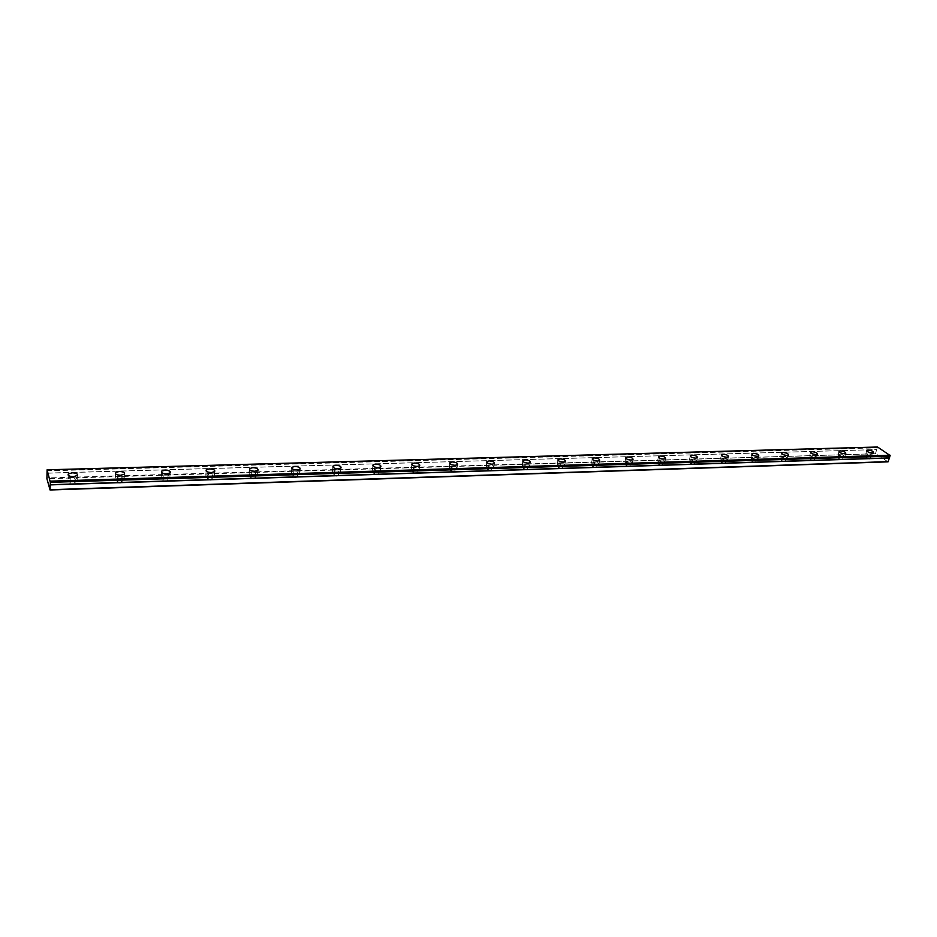 <?xml version="1.0" encoding="UTF-8"?>
<svg xmlns="http://www.w3.org/2000/svg" width="937" height="937" viewBox="0 0 937 937"><rect width="100%" height="100%" fill="white"/><g stroke="black" fill="none" stroke-linecap="round" stroke-linejoin="round"><path stroke-width="0.7" stroke-dasharray="4.68 3.51" d="M73.004 480.482C70.697 480.376 69.736 479.873 70.123 478.959L72.313 478.315C74.632 478.42 75.592 478.924 75.194 479.838L73.004 480.482M72.875 484.628C70.556 484.523 69.596 484.019 69.994 483.105L72.184 482.45C74.492 482.555 75.452 483.059 75.054 483.972L72.875 484.628M870.332 455.839L867.252 454.445L870.332 455.839M869.454 459.001L866.385 457.596L869.454 459.001M842.597 456.694L839.529 455.288L842.597 456.694M841.731 459.891L838.674 458.486L841.731 459.891M814.241 457.572L811.173 456.155L814.241 457.572M813.386 460.805L810.341 459.388L813.386 460.805M785.229 458.474L782.172 457.045L785.229 458.474M784.398 461.742L781.353 460.313L784.398 461.742M755.55 459.388L752.505 457.947L755.55 459.388M754.742 462.691L751.708 461.25L754.742 462.691M725.168 460.325L722.134 458.884L723.013 458.638L726.046 460.079L725.168 460.325M724.383 463.674L721.361 462.222L725.261 463.417L724.383 463.674M694.071 461.285L691.049 459.833L691.963 459.575L694.985 461.027L694.071 461.285M693.321 464.67L690.3 463.206L694.235 464.412L693.321 464.67M662.236 462.269L659.226 460.805L663.197 462L662.236 462.269M661.499 465.689L658.488 464.225L659.449 463.944L662.459 465.42L661.499 465.689M629.629 463.276L626.619 461.812L627.626 461.519L630.636 462.995L629.629 463.276M628.914 466.743L625.916 465.267L629.922 466.45L628.914 466.743M596.213 464.319L593.215 462.831L594.281 462.527L597.279 464.014L596.213 464.319M595.534 467.821L592.535 466.333L593.601 466.029L596.588 467.504L595.534 467.821M561.966 465.373L558.979 463.885L560.103 463.557L563.09 465.057L561.966 465.373M561.322 468.922L558.335 467.422L559.459 467.094L562.434 468.594L561.322 468.922M526.863 466.462L523.888 464.963L525.071 464.623L528.046 466.122L526.863 466.462M526.243 470.046L523.268 468.547L524.451 468.207L527.414 469.706L526.243 470.046M490.859 467.575L487.896 466.064L489.137 465.712L492.101 467.212L490.859 467.575M490.274 471.206L487.31 469.695L488.552 469.332L491.515 470.842L490.274 471.206M453.93 468.711L450.978 467.2L452.29 466.825L455.241 468.336L453.93 468.711M453.379 472.389L450.428 470.878L451.739 470.491L454.691 472.002L453.379 472.389M416.04 469.882L413.088 468.371L414.47 467.961L417.422 469.484L416.04 469.882M415.524 473.607L412.573 472.084L413.955 471.686L416.906 473.197L415.524 473.607M377.142 471.088L374.203 469.566L375.667 469.144L378.595 470.655L377.142 471.088M376.662 474.86L373.722 473.337L375.187 472.904L378.115 474.427L376.662 474.86M337.191 472.318C334.966 472.178 333.994 471.674 334.263 470.796L335.809 470.351C338.023 470.491 339.007 470.995 338.737 471.873L337.191 472.318M336.758 476.137C334.532 475.996 333.56 475.492 333.83 474.614L335.376 474.157C337.589 474.298 338.562 474.813 338.292 475.68L336.758 476.137M296.162 473.595C293.925 473.454 292.953 472.939 293.234 472.061L294.874 471.58C297.111 471.721 298.083 472.225 297.79 473.103L296.162 473.595M295.764 477.46C293.527 477.32 292.555 476.816 292.848 475.926L294.487 475.446C296.713 475.586 297.685 476.09 297.392 476.98L295.764 477.46M253.997 474.895C251.737 474.766 250.765 474.251 251.081 473.361L252.814 472.857C255.063 472.986 256.035 473.501 255.719 474.38L253.997 474.895M253.646 478.819C251.397 478.69 250.425 478.175 250.741 477.284L252.463 476.769C254.712 476.898 255.684 477.413 255.368 478.303L253.646 478.819M210.649 476.23C208.377 476.101 207.405 475.598 207.745 474.708L209.583 474.157C211.844 474.286 212.804 474.801 212.476 475.691L210.649 476.23M210.345 480.212C208.084 480.084 207.112 479.568 207.452 478.678L209.279 478.128C211.539 478.257 212.512 478.76 212.172 479.662L210.345 480.212M166.072 477.612C163.788 477.495 162.815 476.98 163.179 476.078L165.123 475.504C167.395 475.633 168.367 476.137 168.016 477.038L166.072 477.612M165.826 481.641C163.542 481.524 162.581 481.009 162.933 480.107L164.877 479.533C167.149 479.65 168.11 480.154 167.758 481.068L165.826 481.641M120.205 479.03C117.91 478.912 116.949 478.409 117.324 477.495L119.386 476.886C121.681 477.003 122.642 477.519 122.267 478.42L120.205 479.03M120.018 483.117C117.722 483 116.762 482.496 117.125 481.583L119.198 480.962C121.482 481.079 122.442 481.595 122.079 482.496L120.018 483.117M72.055 477.472L68.143 478.62C67.452 480.236 69.162 481.149 73.273 481.337L77.162 480.177C77.865 478.573 76.155 477.659 72.055 477.472M867.03 453.637L865.8 453.976C865.917 455.277 867.732 456.096 871.258 456.46L872.488 456.12C872.359 454.82 870.543 454 867.03 453.637M839.341 454.468L838.065 454.82C838.146 456.132 839.962 456.975 843.511 457.326L844.787 456.975C844.706 455.651 842.89 454.82 839.341 454.468M811.044 455.312L809.697 455.687C809.744 457.022 811.559 457.865 815.131 458.216L816.478 457.842C816.42 456.506 814.604 455.663 811.044 455.312M782.09 456.178L780.685 456.577C780.697 457.924 782.5 458.767 786.108 459.118L787.513 458.72C787.49 457.373 785.686 456.53 782.09 456.178M752.481 457.069L750.994 457.49C750.982 458.849 752.786 459.704 756.405 460.044L757.881 459.622C757.892 458.263 756.1 457.408 752.481 457.069M722.169 457.982L720.623 458.416C720.565 459.798 722.357 460.653 726.011 460.992L727.557 460.547C727.616 459.177 725.812 458.31 722.169 457.982M691.155 458.907L689.515 459.376C689.433 460.77 691.225 461.625 694.903 461.964L696.519 461.496C696.613 460.102 694.821 459.235 691.155 458.907M659.39 459.856L657.68 460.348C657.551 461.754 659.332 462.632 663.033 462.948L664.743 462.468C664.872 461.051 663.08 460.184 659.39 459.856M626.853 460.84L625.061 461.355C624.885 462.773 626.677 463.651 630.402 463.967L632.194 463.452C632.358 462.023 630.578 461.156 626.853 460.84M593.531 461.836L591.634 462.374C591.434 463.827 593.215 464.705 596.963 465.01L598.848 464.471C599.048 463.03 597.279 462.152 593.531 461.836M559.377 462.855L557.386 463.428C557.14 464.893 558.909 465.771 562.704 466.076L564.683 465.513C564.917 464.049 563.149 463.159 559.377 462.855M524.369 463.909L522.272 464.518C521.991 465.994 523.76 466.872 527.566 467.176L529.651 466.567C529.932 465.092 528.175 464.202 524.369 463.909M488.47 464.986L486.256 465.63C485.94 467.118 487.697 468.008 491.538 468.301L493.74 467.657C494.057 466.169 492.3 465.279 488.47 464.986M451.646 466.087L449.315 466.767C448.952 468.277 450.709 469.168 454.574 469.449L456.905 468.769C457.256 467.27 455.511 466.368 451.646 466.087M413.873 467.223L411.402 467.938C411.003 469.46 412.748 470.362 416.649 470.632L419.097 469.917C419.495 468.395 417.75 467.493 413.873 467.223M375.093 468.383L372.481 469.144C372.048 470.679 373.793 471.58 377.716 471.85L380.305 471.088C380.738 469.554 379.005 468.652 375.093 468.383M335.27 469.578L332.518 470.386C332.049 471.932 333.783 472.834 337.73 473.091L340.471 472.283C340.939 470.737 339.217 469.835 335.27 469.578M294.382 470.807L291.466 471.662C290.95 473.22 292.684 474.122 296.654 474.368L299.559 473.513C300.074 471.955 298.341 471.053 294.382 470.807M252.358 472.061L249.277 472.974C248.727 474.544 250.448 475.457 254.454 475.691L257.523 474.778C258.073 473.208 256.351 472.295 252.358 472.061M209.162 473.361L205.894 474.321C205.308 475.914 207.03 476.816 211.059 477.038L214.315 476.078C214.901 474.497 213.191 473.583 209.162 473.361M164.748 474.696L161.293 475.715C160.66 477.308 162.382 478.221 166.435 478.432L169.89 477.413C170.511 475.809 168.801 474.907 164.748 474.696M119.069 476.066L115.392 477.144C114.724 478.76 116.434 479.662 120.533 479.861L124.188 478.784C124.855 477.167 123.145 476.265 119.069 476.066M888.03 461.847L875.79 453.742L46.909 478.725M875.79 453.742L46.85 477.964M47.026 470.69L877.184 447.699L877.559 447.019M875.638 453.18L876.645 449.596L46.967 473.208M46.979 473.115L876.645 449.596M876.716 449.514L877.184 447.816L47.037 470.866M47.049 469.976L877.325 447.16M69.994 483.105L70.123 478.959M866.385 457.596L867.252 454.445M838.674 458.486L839.529 455.288M810.341 459.388L811.173 456.155M781.353 460.313L782.172 457.045M751.708 461.25L752.505 457.947M721.361 462.222L722.134 458.884M690.3 463.206L691.049 459.833M658.488 464.225L659.226 460.805M625.916 465.267L626.619 461.812M592.535 466.333L593.215 462.831M558.335 467.422L558.979 463.885M523.268 468.547L523.888 464.963M487.31 469.695L487.896 466.064M450.428 470.878L450.978 467.2M412.573 472.084L413.088 468.371M373.722 473.337L374.203 469.566M333.83 474.614L334.263 470.796M292.848 475.926L293.234 472.061M250.741 477.284L251.081 473.361M207.452 478.678L207.745 474.708M162.933 480.107L163.179 476.078M117.125 481.583L117.324 477.495M68.143 478.62L68.249 475.27M865.8 453.976L866.678 450.791M838.065 454.82L838.92 451.634M809.697 455.687L810.528 452.477M780.685 456.577L781.493 453.356M750.994 457.49L751.779 454.258M720.623 458.416L721.373 455.171M689.515 459.376L690.241 456.12M657.68 460.348L658.371 457.092M625.061 461.355L625.717 458.088M591.634 462.374L592.266 459.107M557.386 463.428L557.983 460.149M522.272 464.518L522.834 461.227M486.256 465.63L486.783 462.339M449.315 466.767L449.807 463.475M411.402 467.938L411.858 464.647M372.481 469.144L372.903 465.841M332.518 470.386L332.893 467.083M291.466 471.662L291.794 468.348M249.277 472.974L249.558 469.66M205.894 474.321L206.14 471.006M161.293 475.715L161.492 472.389M115.392 477.144L115.544 473.806M75.054 483.972L75.194 479.838M870.133 458.814L871.023 455.651M842.457 459.692L843.323 456.495M814.148 460.594L814.991 457.361M785.194 461.519L786.014 458.252M755.573 462.456L756.382 459.153M725.261 463.417L726.046 460.079M694.235 464.412L694.985 461.027M662.459 465.42L663.197 462M629.922 466.45L630.636 462.995M596.588 467.504L597.279 464.014M562.434 468.594L563.09 465.057M527.414 469.706L528.046 466.122M491.515 470.842L492.101 467.212M454.691 472.002L455.241 468.336M416.906 473.197L417.422 469.484M378.115 474.427L378.595 470.655M338.292 475.68L338.737 471.873M297.392 476.98L297.79 473.103M255.368 478.303L255.719 474.38M212.172 479.662L212.476 475.691M167.758 481.068L168.016 477.038M122.079 482.496L122.267 478.42M77.162 480.177L77.326 475.516M872.488 456.12L873.483 452.559M844.787 456.975L845.771 453.367M816.478 457.842L817.427 454.199M787.513 458.72L788.45 455.042M757.881 459.622L758.794 455.897M727.557 460.547L728.447 456.787M696.519 461.496L697.386 457.689M664.743 462.468L665.575 458.615M632.194 463.452L633.002 459.552M598.848 464.471L599.621 460.524M564.683 465.513L565.421 461.519M529.651 466.567L530.354 462.527M493.74 467.657L494.408 463.569M456.905 468.769L457.525 464.635M419.097 469.917L419.694 465.724M380.305 471.088L380.844 466.837M340.471 472.283L340.974 467.985M299.559 473.513L300.004 469.156M257.523 474.778L257.921 470.362M214.315 476.078L214.655 471.604M169.89 477.413L170.171 472.869M124.188 478.784L124.41 474.169"/><path stroke-width="1.41" d="M50.329 482.332L47.096 469.812L877.559 447.019L890.15 455.546L50.329 482.332L889.927 456.167L889.436 457.877L50.258 484.71L50.059 489.981L888.03 461.847L889.436 457.877M50.317 482.438L50.258 484.71M72.196 472.81L68.296 473.958C67.593 475.563 69.303 476.464 73.426 476.652L77.326 475.516C78.017 473.911 76.319 473.009 72.196 472.81M868.013 450.076L866.784 450.416C866.901 451.704 868.728 452.536 872.253 452.899L873.483 452.559C873.354 451.271 871.527 450.439 868.013 450.076M840.313 450.873L839.025 451.224C839.107 452.536 840.934 453.367 844.483 453.719L845.771 453.367C845.678 452.056 843.862 451.224 840.313 450.873M811.992 451.681L810.646 452.056C810.692 453.379 812.508 454.211 816.092 454.562L817.427 454.199C817.369 452.876 815.565 452.032 811.992 451.681M783.016 452.512L781.61 452.899C781.622 454.234 783.437 455.077 787.045 455.429L788.45 455.042C788.427 453.695 786.611 452.852 783.016 452.512M753.383 453.356L751.896 453.766C751.884 455.124 753.688 455.968 757.319 456.307L758.794 455.897C758.806 454.55 757.002 453.695 753.383 453.356M723.048 454.222L721.49 454.656C721.443 456.026 723.247 456.881 726.901 457.221L728.447 456.787C728.494 455.417 726.69 454.562 723.048 454.222M691.998 455.113L690.37 455.569C690.276 456.951 692.08 457.806 695.758 458.146L697.386 457.689C697.468 456.296 695.676 455.441 691.998 455.113M660.21 456.014L658.5 456.495C658.371 457.9 660.163 458.767 663.864 459.095L665.575 458.615C665.692 457.209 663.911 456.342 660.21 456.014M627.649 456.951L625.846 457.455C625.682 458.872 627.474 459.739 631.21 460.067L633.002 459.552C633.154 458.134 631.374 457.268 627.649 456.951M594.292 457.9L592.395 458.439C592.196 459.868 593.976 460.746 597.736 461.063L599.621 460.524C599.821 459.083 598.04 458.216 594.292 457.9M560.103 458.872L558.112 459.446C557.878 460.899 559.647 461.777 563.43 462.082L565.421 461.519C565.655 460.067 563.887 459.177 560.103 458.872M525.06 459.88L522.963 460.477C522.682 461.941 524.451 462.831 528.269 463.124L530.354 462.527C530.635 461.063 528.866 460.172 525.06 459.88M489.126 460.899L486.912 461.531C486.596 463.019 488.364 463.909 492.206 464.202L494.408 463.569C494.724 462.082 492.956 461.191 489.126 460.899M452.266 461.953L449.936 462.62C449.573 464.12 451.329 465.01 455.206 465.302L457.525 464.635C457.877 463.136 456.132 462.234 452.266 461.953M414.447 463.03L411.975 463.745C411.589 465.256 413.334 466.157 417.234 466.427L419.694 465.724C420.081 464.202 418.335 463.311 414.447 463.03M375.62 464.143L373.02 464.893C372.586 466.427 374.332 467.317 378.255 467.586L380.844 466.837C381.277 465.314 379.544 464.412 375.62 464.143M335.762 465.279L333.01 466.076C332.53 467.622 334.275 468.523 338.222 468.781L340.974 467.985C341.443 466.439 339.709 465.537 335.762 465.279M294.815 466.45L291.899 467.294C291.384 468.851 293.117 469.753 297.099 469.999L300.004 469.156C300.519 467.598 298.786 466.696 294.815 466.45M252.744 467.657L249.664 468.547C249.101 470.116 250.835 471.018 254.841 471.264L257.921 470.362C258.471 468.793 256.75 467.891 252.744 467.657M209.501 468.887L206.234 469.847C205.636 471.416 207.358 472.318 211.399 472.553L214.655 471.604C215.241 470.023 213.531 469.121 209.501 468.887M165.029 470.163L161.562 471.17C160.93 472.763 162.651 473.665 166.716 473.876L170.171 472.869C170.803 471.276 169.082 470.374 165.029 470.163M119.28 471.463L115.602 472.541C114.935 474.134 116.656 475.036 120.744 475.246L124.41 474.169C125.078 472.576 123.368 471.674 119.28 471.463M47.096 469.812L46.909 478.725L50.059 489.981M50.141 489.7L888.417 461.625M890.056 455.206L50.317 481.149M890.15 455.546L50.352 481.606M50.27 484.886L889.447 458.006M68.249 475.27L68.296 473.958M658.371 457.092L658.5 456.495M625.717 458.088L625.846 457.455M592.266 459.107L592.395 458.439M557.983 460.149L558.112 459.446M522.834 461.227L522.963 460.477M486.783 462.339L486.912 461.531M449.807 463.475L449.936 462.62M411.858 464.647L411.975 463.745M372.903 465.841L373.02 464.893M332.893 467.083L333.01 466.076M291.794 468.348L291.899 467.294M249.558 469.66L249.664 468.547M206.14 471.006L206.234 469.847M161.492 472.389L161.562 471.17M115.544 473.806L115.602 472.541"/></g></svg>
